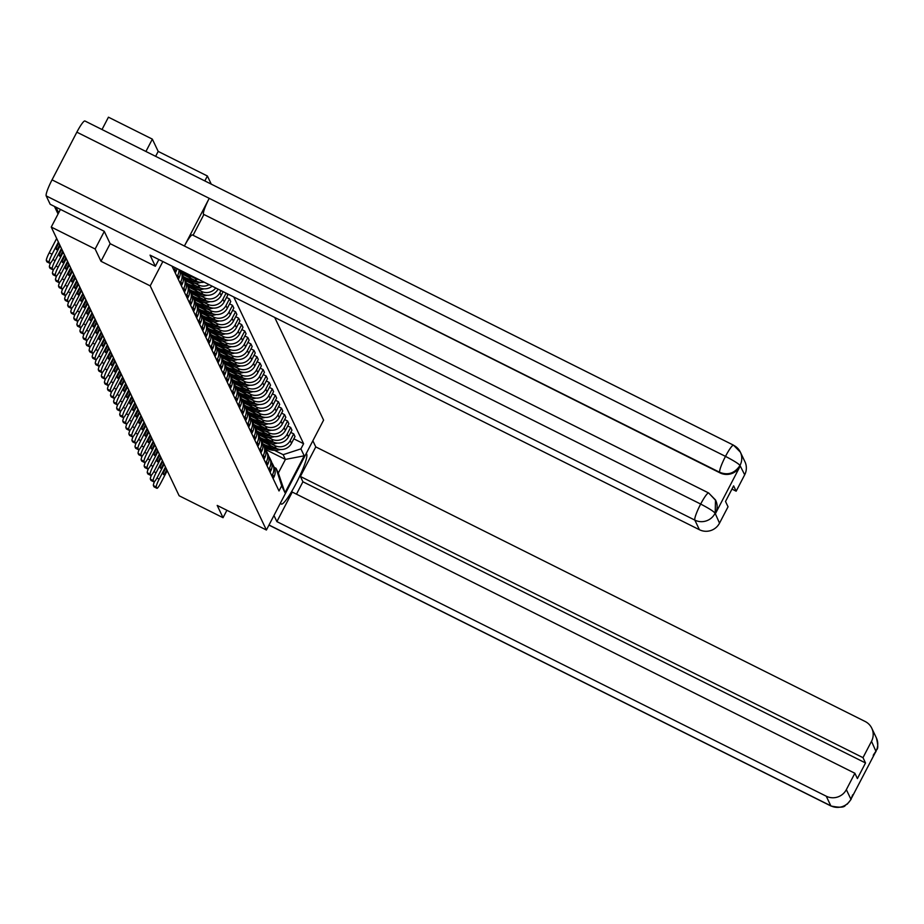 <?xml version="1.0" encoding="UTF-8"?>
<svg xmlns="http://www.w3.org/2000/svg" width="924" height="924" viewBox="0 0 924 924"><rect width="100%" height="100%" fill="white"/><g stroke="black" fill="none" stroke-linecap="round" stroke-linejoin="round"><path stroke-width="1.39" d="M211.261 184.142L207.392 175.999L158.189 151.409L152.345 139.131L108.443 117.186L102.01 129.533M104.296 231.427L95.149 249.006L51.247 227.061L179.141 495.761L223.042 517.706L217.198 505.428L266.401 530.018L323.596 420.143L274.705 317.44M95.149 249.006L100.993 261.284L150.196 285.874L266.401 530.018M60.441 209.402L51.247 227.061M152.345 139.131L145.923 151.478M223.042 517.706L226.9 510.279M261.735 441.141L276.103 448.325A11.469 11.273 -25.5 0 0 291.51 443.289L294.999 436.59L293.705 433.864L290.217 440.575A11.469 11.273 154.5 0 1 274.809 445.611L271.437 443.924M272.603 474.416L273.897 477.131A11.469 11.273 -25.5 0 0 274.105 467.128L272.811 464.414A11.469 11.273 154.5 0 1 272.603 474.416L271.829 475.883M273.897 477.131L273.123 478.597M290.771 432.409L293.705 433.864M271.748 462.635A11.469 11.273 154.5 0 1 272.811 464.414M258.674 434.719L273.042 441.903A11.469 11.273 -25.5 0 0 288.45 436.867L291.938 430.157L290.644 427.442L287.156 434.141A11.469 11.273 154.5 0 1 271.748 439.177L268.376 437.491M270.074 472.176L270.836 470.709A11.469 11.273 -25.5 0 0 271.044 460.706L269.75 457.981A11.469 11.273 154.5 0 1 269.542 467.983L268.78 469.461M287.711 425.976L290.644 427.442M268.688 456.213A11.469 11.273 154.5 0 1 269.75 457.981M255.613 428.286L269.981 435.47A11.469 11.273 -25.5 0 0 285.389 430.434L288.877 423.735L287.583 421.021L284.095 427.72A11.469 11.273 154.5 0 1 268.688 432.755L265.315 431.069M267.013 465.754L267.775 464.275A11.469 11.273 -25.5 0 0 267.983 454.273L266.69 451.559A11.469 11.273 154.5 0 1 266.482 461.561L265.719 463.028M284.65 419.554L287.583 421.021M265.627 449.78A11.469 11.273 154.5 0 1 266.69 451.559M252.552 421.864L266.921 429.048A11.469 11.273 -25.5 0 0 282.328 424.012L285.828 417.313L284.534 414.587L281.035 421.286A11.469 11.273 154.5 0 1 265.627 426.322L262.254 424.647M263.952 459.32L264.714 457.854A11.469 11.273 -25.5 0 0 264.922 447.851L263.629 445.125A11.469 11.273 154.5 0 1 263.421 455.128L262.659 456.606M281.601 413.12L284.534 414.587M262.578 443.358A11.469 11.273 154.5 0 1 263.629 445.125M249.492 415.442L263.86 422.614A11.469 11.273 -25.5 0 0 279.279 417.579L282.767 410.88L281.474 408.165L277.985 414.864A11.469 11.273 154.5 0 1 262.566 419.9L259.205 418.214M260.891 452.899L261.654 451.42A11.469 11.273 -25.5 0 0 261.862 441.418L260.568 438.704A11.469 11.273 154.5 0 1 260.36 448.706L259.598 450.173M278.54 406.699L281.474 408.165M259.517 436.937A11.469 11.273 154.5 0 1 260.568 438.704M246.442 409.009L260.811 416.193A11.469 11.273 -25.5 0 0 276.218 411.157L279.706 404.458L278.413 401.732L274.925 408.431A11.469 11.273 154.5 0 1 259.505 413.467L256.144 411.792M257.831 446.465L258.605 444.998A11.469 11.273 -25.5 0 0 258.801 434.996L257.507 432.27A11.469 11.273 154.5 0 1 257.311 442.273L256.537 443.751M275.479 400.265L278.413 401.732M256.456 430.503A11.469 11.273 154.5 0 1 257.507 432.27M243.382 402.587L257.75 409.759A11.469 11.273 -25.5 0 0 273.158 404.724L276.646 398.025L275.352 395.31L271.864 402.009A11.469 11.273 154.5 0 1 256.456 407.045L253.084 405.359M254.77 440.043L255.544 438.565A11.469 11.273 -25.5 0 0 255.752 428.563L254.447 425.849A11.469 11.273 154.5 0 1 254.25 435.851L253.476 437.318M272.418 393.843L275.352 395.31M253.395 424.081A11.469 11.273 154.5 0 1 254.447 425.849M240.321 396.153L254.689 403.338A11.469 11.273 -25.5 0 0 270.097 398.302L273.585 391.603L272.291 388.877L268.803 395.588A11.469 11.273 154.5 0 1 253.395 400.623L250.023 398.937M251.721 433.61L252.483 432.143A11.469 11.273 -25.5 0 0 252.691 422.141L251.397 419.427A11.469 11.273 154.5 0 1 251.189 429.417L250.416 430.896M269.358 387.41L272.291 388.877M250.335 417.648A11.469 11.273 154.5 0 1 251.397 419.427M237.26 389.732L251.628 396.904A11.469 11.273 -25.5 0 0 267.036 391.868L270.524 385.169L269.231 382.455L265.742 389.154A11.469 11.273 154.5 0 1 250.335 394.19L246.962 392.504M248.66 427.188L249.422 425.71A11.469 11.273 -25.5 0 0 249.63 415.719L248.337 412.993A11.469 11.273 154.5 0 1 248.129 422.996L247.366 424.463M266.297 380.988L269.231 382.455M247.274 411.226A11.469 11.273 154.5 0 1 248.337 412.993M234.199 383.298L248.568 390.482A11.469 11.273 -25.5 0 0 263.975 385.447L267.463 378.748L266.17 376.022L262.682 382.732A11.469 11.273 154.5 0 1 247.274 387.768L243.901 386.082M245.599 420.755L246.362 419.288A11.469 11.273 -25.5 0 0 246.569 409.286L245.276 406.572A11.469 11.273 154.5 0 1 245.068 416.574L244.306 418.041M263.248 374.555L266.17 376.022M244.225 404.793A11.469 11.273 154.5 0 1 245.276 406.572M231.139 376.877L245.507 384.061A11.469 11.273 -25.5 0 0 260.926 379.025L264.414 372.314L263.121 369.6L259.632 376.299A11.469 11.273 154.5 0 1 244.213 381.335L240.852 379.649M242.538 414.333L243.301 412.855A11.469 11.273 -25.5 0 0 243.509 402.864L242.215 400.138A11.469 11.273 154.5 0 1 242.007 410.141L241.245 411.607M260.187 368.133L263.121 369.6M241.164 398.371A11.469 11.273 154.5 0 1 242.215 400.138M228.078 370.443L242.446 377.627A11.469 11.273 -25.5 0 0 257.865 372.591L261.353 365.892L260.06 363.167L256.572 369.877A11.469 11.273 154.5 0 1 241.152 374.913L237.791 373.227M239.478 407.9L240.24 406.433A11.469 11.273 -25.5 0 0 240.448 396.431L239.154 393.716A11.469 11.273 154.5 0 1 238.946 403.719L238.184 405.186M257.126 361.711L260.06 363.167M238.103 391.938A11.469 11.273 154.5 0 1 239.154 393.716M225.029 364.021L239.397 371.205A11.469 11.273 -25.5 0 0 254.805 366.17L258.293 359.459L256.999 356.745L253.511 363.444A11.469 11.273 154.5 0 1 238.103 368.48L234.731 366.793M236.417 401.478L237.191 400.011A11.469 11.273 -25.5 0 0 237.387 390.009L236.094 387.283A11.469 11.273 154.5 0 1 235.897 397.285L235.123 398.764M254.065 355.278L256.999 356.745M235.043 385.516A11.469 11.273 154.5 0 1 236.094 387.283M221.968 357.588L236.336 364.772A11.469 11.273 -25.5 0 0 251.744 359.736L255.232 353.037L253.938 350.312L250.45 357.022A11.469 11.273 154.5 0 1 235.043 362.058L231.67 360.372M233.356 395.056L234.13 393.578A11.469 11.273 -25.5 0 0 234.338 383.576L233.044 380.861A11.469 11.273 154.5 0 1 232.836 390.864L232.063 392.33M251.005 348.856L253.938 350.312M231.982 379.083A11.469 11.273 154.5 0 1 233.044 380.861M218.907 351.166L233.275 358.35A11.469 11.273 -25.5 0 0 248.683 353.315L252.171 346.604L250.878 343.89L247.389 350.589A11.469 11.273 154.5 0 1 231.982 355.624L228.609 353.938M230.307 388.623L231.069 387.156A11.469 11.273 -25.5 0 0 231.277 377.154L229.984 374.428A11.469 11.273 154.5 0 1 229.776 384.43L229.013 385.909M247.944 342.423L250.878 343.89M228.921 372.661A11.469 11.273 154.5 0 1 229.984 374.428M215.846 344.744L230.215 351.917A11.469 11.273 -25.5 0 0 245.622 346.881L249.11 340.182L247.817 337.468L244.329 344.167A11.469 11.273 154.5 0 1 228.921 349.203L225.548 347.516M227.246 382.201L228.009 380.723A11.469 11.273 -25.5 0 0 228.216 370.72L226.923 368.006A11.469 11.273 154.5 0 1 226.715 378.008L225.953 379.475M244.883 336.001L247.817 337.468M225.86 366.239A11.469 11.273 154.5 0 1 226.923 368.006M212.786 338.311L227.154 345.495A11.469 11.273 -25.5 0 0 242.562 340.459L246.061 333.76L244.768 331.035L241.268 337.734A11.469 11.273 154.5 0 1 225.86 342.769L222.488 341.095M224.185 375.768L224.948 374.301A11.469 11.273 -25.5 0 0 225.156 364.299L223.862 361.573A11.469 11.273 154.5 0 1 223.654 371.575L222.892 373.053M241.834 329.568L244.768 331.035M222.811 359.806A11.469 11.273 154.5 0 1 223.862 361.573M209.725 331.889L224.093 339.062A11.469 11.273 -25.5 0 0 239.512 334.026L243 327.327L241.707 324.613L238.219 331.312A11.469 11.273 154.5 0 1 222.8 336.348L219.438 334.661M221.125 369.346L221.887 367.868A11.469 11.273 -25.5 0 0 222.095 357.865L220.801 355.151A11.469 11.273 154.5 0 1 220.593 365.153L219.831 366.62M238.773 323.146L241.707 324.613M219.75 353.384A11.469 11.273 154.5 0 1 220.801 355.151M206.676 325.456L221.044 332.64A11.469 11.273 -25.5 0 0 236.452 327.604L239.94 320.905L238.646 318.179L235.158 324.878A11.469 11.273 154.5 0 1 219.739 329.914L216.378 328.239M218.064 362.913L218.838 361.446A11.469 11.273 -25.5 0 0 219.034 351.443L217.741 348.729A11.469 11.273 154.5 0 1 217.544 358.72L216.77 360.198M235.712 316.713L238.646 318.179M216.69 346.95A11.469 11.273 154.5 0 1 217.741 348.729M203.615 319.034L217.983 326.207A11.469 11.273 -25.5 0 0 233.391 321.171L236.879 314.472L235.585 311.758L232.097 318.457A11.469 11.273 154.5 0 1 216.69 323.492L213.317 321.806M215.003 356.491L215.777 355.012A11.469 11.273 -25.5 0 0 215.985 345.022L214.68 342.296A11.469 11.273 154.5 0 1 214.483 352.298L213.71 353.765M232.652 310.291L235.585 311.758M213.629 340.529A11.469 11.273 154.5 0 1 214.68 342.296M200.554 312.601L214.922 319.785A11.469 11.273 -25.5 0 0 230.33 314.749L233.818 308.05L232.525 305.324L229.037 312.035A11.469 11.273 154.5 0 1 213.629 317.071L210.256 315.384M211.954 350.057L212.716 348.591A11.469 11.273 -25.5 0 0 212.924 338.588L211.631 335.874A11.469 11.273 154.5 0 1 211.423 345.865L210.66 347.343M229.591 303.857L232.525 305.324M210.568 334.095A11.469 11.273 154.5 0 1 211.631 335.874M197.493 306.179L211.862 313.363A11.469 11.273 -25.5 0 0 227.269 308.327L230.757 301.617L229.464 298.902L225.976 305.601A11.469 11.273 154.5 0 1 210.568 310.637L207.195 308.951M208.893 343.636L209.656 342.157A11.469 11.273 -25.5 0 0 209.863 332.166L208.57 329.441A11.469 11.273 154.5 0 1 208.362 339.443L207.6 340.91M226.53 297.436L229.464 298.902M207.507 327.673A11.469 11.273 154.5 0 1 208.57 329.441M194.433 299.746L208.801 306.93A11.469 11.273 -25.5 0 0 224.209 301.894L227.697 295.195L226.923 293.566M205.833 337.202L206.595 335.735A11.469 11.273 -25.5 0 0 206.803 325.733L205.509 323.019A11.469 11.273 154.5 0 1 205.301 333.021L204.539 334.488M226.068 293.127L222.915 299.18A11.469 11.273 154.5 0 1 207.507 304.215L204.135 302.529M204.458 321.24A11.469 11.273 154.5 0 1 205.509 323.019M191.372 293.324L205.74 300.508A11.469 11.273 -25.5 0 0 221.159 295.472L223.134 291.661M202.772 330.78L203.534 329.314A11.469 11.273 -25.5 0 0 203.742 319.311L202.448 316.586A11.469 11.273 154.5 0 1 202.24 326.588L201.478 328.066M220.986 290.586L219.866 292.746A11.469 11.273 154.5 0 1 204.447 297.782L201.085 296.096M201.397 314.818A11.469 11.273 154.5 0 1 202.448 316.586M188.311 286.89L202.679 294.075A11.469 11.273 -25.5 0 0 218.052 289.131M199.711 324.347L200.473 322.88A11.469 11.273 -25.5 0 0 200.681 312.878L199.388 310.164A11.469 11.273 154.5 0 1 199.18 320.166L198.417 321.633M215.754 287.976A11.469 11.273 154.5 0 1 201.386 291.36L198.025 289.674M198.337 308.385A11.469 11.273 154.5 0 1 199.388 310.164M185.262 280.469L199.63 287.653A11.469 11.273 -25.5 0 0 212.15 286.174M196.65 317.925L197.424 316.458A11.469 11.273 -25.5 0 0 197.62 306.456L196.327 303.73A11.469 11.273 154.5 0 1 196.131 313.733L195.357 315.211M209.113 284.661A11.469 11.273 154.5 0 1 198.337 284.927L194.964 283.241M195.276 301.963A11.469 11.273 154.5 0 1 196.327 303.73M182.201 274.035L196.569 281.219A11.469 11.273 -25.5 0 0 204.123 282.167M193.59 311.503L194.363 310.025A11.469 11.273 -25.5 0 0 194.571 300.023L193.278 297.309A11.469 11.273 154.5 0 1 193.07 307.311L192.296 308.778M199.041 279.625A11.469 11.273 154.5 0 1 195.276 278.505L191.903 276.819M192.215 295.53A11.469 11.273 154.5 0 1 193.278 297.309M190.54 305.07L191.303 303.603A11.469 11.273 -25.5 0 0 191.511 293.601L190.217 290.875A11.469 11.273 154.5 0 1 190.009 300.877L189.247 302.356M189.154 289.108A11.469 11.273 154.5 0 1 190.217 290.875M187.48 298.648L188.242 297.17A11.469 11.273 -25.5 0 0 188.45 287.168L187.156 284.453A11.469 11.273 154.5 0 1 186.948 294.456L186.186 295.923M186.094 282.686A11.469 11.273 154.5 0 1 187.156 284.453M184.419 292.215L185.181 290.748A11.469 11.273 -25.5 0 0 185.389 280.746L184.095 278.02A11.469 11.273 154.5 0 1 183.888 288.022L183.125 289.501M183.044 276.253A11.469 11.273 154.5 0 1 184.095 278.02M181.358 285.793L182.12 284.315A11.469 11.273 -25.5 0 0 182.328 274.312L181.035 271.598A11.469 11.273 154.5 0 1 180.827 281.601L180.065 283.067M180.272 270.247A11.469 11.273 154.5 0 1 181.035 271.598M178.297 279.36L179.071 277.893A11.469 11.273 -25.5 0 0 180.053 270.131M179.048 269.635A11.469 11.273 154.5 0 1 177.778 275.167L177.004 276.646M175.237 272.938L176.01 271.46A11.469 11.273 -25.5 0 0 177.038 268.63M175.19 267.706A11.469 11.273 154.5 0 1 174.717 268.745L173.943 270.212M265.546 449.491L285.412 459.424L283.16 454.677L274.497 450.346M274.22 467.382L276.068 468.306L278.32 473.042L285.412 459.424L304.215 455.798L284.996 492.723L281.693 485.793L276.068 468.306M171.991 266.1L279.013 490.956L281.693 485.793M283.16 454.677L300.912 448.879L303.603 443.716L233.76 296.985M300.912 448.879L304.215 455.798M207.392 175.999L204.828 180.919M162.855 261.538L150.196 285.874M158.189 151.409L155.625 156.329M110.164 243.682L100.993 261.284M293.832 438.831L303.603 443.716M284.996 492.723L278.32 473.042M263.998 445.899A18.942 18.63 -25.5 0 0 276.83 448.66M280.492 449.503A18.942 18.63 154.5 0 1 264.714 447.412M275.652 448.105A18.942 18.63 154.5 0 1 263.687 445.241M272.811 446.685A18.942 18.63 154.5 0 1 262.739 443.589M165.465 467.024L159.136 479.186A7.484 1.086 116.6 0 0 156.283 487.017L156.861 488.207A7.484 1.086 116.6 0 0 156.941 488.311A7.484 1.086 116.6 0 0 160.88 482.848L167.209 470.697M154.204 486.879A7.484 1.086 -63.4 0 1 154.077 486.867A7.484 1.086 -63.4 0 1 153.985 486.775L156.861 488.207M156.283 487.017L153.419 485.585L153.985 486.775M153.419 485.585A7.484 1.086 -63.4 0 1 154.47 481.6M166.782 469.808L164.391 474.405L163.329 473.873M165.881 467.914L163.49 472.511A15.454 2.241 116.6 0 0 163.617 474.624A15.454 2.241 116.6 0 0 164.391 474.405M280.538 502.841L280.954 503.707A28.043 4.066 116.6 0 0 281.289 504.077A28.043 4.066 116.6 0 0 296.754 482.224A28.043 4.066 116.6 0 0 306.699 454.273L306.283 453.395M273.966 515.476L276.888 521.621L292.273 492.065L854.873 773.261L846.349 789.627L850.923 799.248L875.952 751.293M854.873 773.261L857.403 778.574L865.522 762.97L302.922 481.774L296.477 494.167M302.922 481.774L300.392 476.461L315.777 446.904L865.141 721.482A14.957 14.703 -25.5 0 1 871.517 741.291L862.993 757.657L300.392 476.461M312.855 440.76L315.777 446.904M276.888 521.621L826.241 796.199A14.957 14.703 -25.5 0 0 846.349 789.627M865.522 762.97L862.993 757.657M852.529 795.114L851.212 798.706M852.69 794.79L851.073 799.087M876.091 750.912A14.957 14.703 154.5 0 0 876.356 737.86C879.752 751.639 875.929 748.382 876.01 751.524L871.517 741.291M155.359 266.262L150.058 255.14L699.41 529.718L694.836 520.108L46.2 195.9L50.185 204.285L104.239 231.3L110.129 243.659L155.359 266.262L158.859 259.54M733.725 445.391A14.957 14.703 154.5 0 1 740.367 452.148L744.952 461.769A14.957 14.703 154.5 0 1 744.686 474.809L736.162 491.187L731.958 489.085M46.2 195.9A15.327 2.229 -63.4 0 1 52.033 179.857L184.407 246.015A15.327 2.229 -63.4 0 1 192.411 234.95L708.673 492.989A15.327 2.229 -63.4 0 0 700.669 504.054C708.731 508.269 713.536 511.295 715.084 513.143L719.519 523.157A14.957 14.703 154.5 0 1 699.41 529.718M715.615 500.219A14.957 14.703 154.5 0 1 715.488 513.536L740.078 466.297A14.957 14.703 154.5 0 1 719.981 472.869L203.453 214.264A15.327 2.229 -63.4 0 1 209.228 198.337L76.854 132.167L52.033 179.857M76.854 132.167A15.327 2.229 -63.4 0 1 84.916 120.986L733.552 445.195A15.327 2.229 -63.4 0 0 725.49 456.375C733.575 460.591 738.391 463.582 739.951 465.349L740.078 466.297M719.981 472.869L719.715 472.314A15.327 2.229 -63.4 0 1 725.49 456.375L209.228 198.337L184.407 246.015L700.669 504.054A15.327 2.229 -63.4 0 0 694.836 520.108A14.957 14.703 -25.5 0 0 714.933 513.536M736.162 491.187L733.633 485.862L725.513 501.466L728.043 506.779L719.519 523.157M203.719 214.83L193.07 235.273M203.453 214.264L719.715 472.314C727.869 475.537 734.568 473.354 739.812 465.742M260.938 439.478A18.942 18.63 -25.5 0 0 273.77 442.226M277.431 443.081A18.942 18.63 154.5 0 1 261.654 440.979M272.592 441.672A18.942 18.63 154.5 0 1 260.626 438.819M269.762 440.263A18.942 18.63 154.5 0 1 259.679 437.168M162.405 460.602L156.075 472.753A7.484 1.086 116.6 0 0 153.234 480.584L153.8 481.785A7.484 1.086 116.6 0 0 153.881 481.878A7.484 1.086 116.6 0 0 157.819 476.426L164.149 464.264M151.143 480.457A7.484 1.086 -63.4 0 1 151.016 480.445A7.484 1.086 -63.4 0 1 150.935 480.353L153.8 481.785M153.234 480.584L150.358 479.152L150.935 480.353M150.358 479.152A7.484 1.086 -63.4 0 1 151.409 475.167M163.721 463.386L161.33 467.971L160.279 467.44M162.82 461.492L160.43 466.077A15.454 2.241 116.6 0 0 160.557 468.202A15.454 2.241 116.6 0 0 161.33 467.971M257.877 433.056A18.942 18.63 -25.5 0 0 270.709 435.805M274.37 436.648A18.942 18.63 154.5 0 1 258.593 434.557M269.531 435.25A18.942 18.63 154.5 0 1 257.565 432.386M266.701 433.83A18.942 18.63 154.5 0 1 256.618 430.734M159.344 454.169L153.014 466.331A7.484 1.086 116.6 0 0 150.173 474.162L150.739 475.352A7.484 1.086 116.6 0 0 150.831 475.456A7.484 1.086 116.6 0 0 154.758 469.993L161.088 457.842M148.094 474.035A7.484 1.086 -63.4 0 1 147.956 474.024A7.484 1.086 -63.4 0 1 147.875 473.92L150.739 475.352M150.173 474.162L147.297 472.73L147.875 473.92M147.297 472.73A7.484 1.086 -63.4 0 1 148.348 468.745M160.66 456.953L158.27 461.55L157.219 461.018M159.76 455.058L157.369 459.655A15.454 2.241 116.6 0 0 157.496 461.769A15.454 2.241 116.6 0 0 158.27 461.55M254.816 426.622A18.942 18.63 -25.5 0 0 267.648 429.383M271.31 430.226A18.942 18.63 154.5 0 1 255.532 428.124M266.47 428.817A18.942 18.63 154.5 0 1 254.504 425.964M263.64 427.408A18.942 18.63 154.5 0 1 253.569 424.312M156.283 447.747L149.954 459.909A7.484 1.086 116.6 0 0 147.112 467.729L147.678 468.93A7.484 1.086 116.6 0 0 147.771 469.022A7.484 1.086 116.6 0 0 151.698 463.571L158.027 451.409M145.033 467.602A7.484 1.086 -63.4 0 1 144.895 467.59A7.484 1.086 -63.4 0 1 144.814 467.498L147.678 468.93M147.112 467.729L144.248 466.297L144.814 467.498M144.248 466.297A7.484 1.086 -63.4 0 1 145.287 462.323M157.611 450.531L155.22 455.116L154.158 454.596M156.71 448.637L154.32 453.222A15.454 2.241 116.6 0 0 154.447 455.347A15.454 2.241 116.6 0 0 155.22 455.116M251.767 420.201A18.942 18.63 -25.5 0 0 264.599 422.949M268.249 423.793A18.942 18.63 154.5 0 1 252.483 421.702M263.421 422.395A18.942 18.63 154.5 0 1 251.444 419.542M260.58 420.974A18.942 18.63 154.5 0 1 250.508 417.891M153.222 441.326L146.893 453.476A7.484 1.086 116.6 0 0 144.052 461.307L144.618 462.497A7.484 1.086 116.6 0 0 144.71 462.601A7.484 1.086 116.6 0 0 148.637 457.149L154.966 444.987M141.973 461.18A7.484 1.086 -63.4 0 1 141.846 461.168A7.484 1.086 -63.4 0 1 141.753 461.064L144.618 462.497M144.052 461.307L141.187 459.875L141.753 461.064M141.187 459.875A7.484 1.086 -63.4 0 1 142.227 455.89M154.551 444.098L152.16 448.694L151.097 448.163M153.65 442.203L151.259 446.8A15.454 2.241 116.6 0 0 151.386 448.914A15.454 2.241 116.6 0 0 152.16 448.694M248.706 413.767A18.942 18.63 -25.5 0 0 261.538 416.528M265.188 417.371A18.942 18.63 154.5 0 1 249.422 415.269M260.36 415.962A18.942 18.63 154.5 0 1 248.394 413.109M257.519 414.553A18.942 18.63 154.5 0 1 247.447 411.457M150.162 434.892L143.832 447.054A7.484 1.086 116.6 0 0 140.991 454.874L141.557 456.075A7.484 1.086 116.6 0 0 141.649 456.167A7.484 1.086 116.6 0 0 145.588 450.716L151.906 438.565M138.912 454.747A7.484 1.086 -63.4 0 1 138.785 454.735A7.484 1.086 -63.4 0 1 138.692 454.643L141.557 456.075M140.991 454.874L138.126 453.441L138.692 454.643M138.126 453.441A7.484 1.086 -63.4 0 1 139.166 449.468M151.49 437.676L149.099 442.261L148.036 441.741M150.589 435.782L148.198 440.367A15.454 2.241 116.6 0 0 148.325 442.492A15.454 2.241 116.6 0 0 149.099 442.261M245.645 407.345A18.942 18.63 -25.5 0 0 258.477 410.094M262.139 410.937A18.942 18.63 154.5 0 1 246.362 408.847M257.299 409.54A18.942 18.63 154.5 0 1 245.334 406.687M254.458 408.119A18.942 18.63 154.5 0 1 244.386 405.035M147.101 428.47L140.783 440.621A7.484 1.086 116.6 0 0 137.93 448.452L138.508 449.642A7.484 1.086 116.6 0 0 138.588 449.745A7.484 1.086 116.6 0 0 142.527 444.294L148.856 432.132M135.851 448.325A7.484 1.086 -63.4 0 1 135.724 448.313A7.484 1.086 -63.4 0 1 135.632 448.209L138.508 449.642M137.93 448.452L135.066 447.02L135.632 448.209M135.066 447.02A7.484 1.086 -63.4 0 1 136.117 443.035M148.429 431.242L146.038 435.839L144.976 435.308M147.528 429.348L145.137 433.945A15.454 2.241 116.6 0 0 145.264 436.07A15.454 2.241 116.6 0 0 146.038 435.839M242.585 400.912A18.942 18.63 -25.5 0 0 255.417 403.673M259.078 404.516A18.942 18.63 154.5 0 1 243.301 402.414M254.239 403.118A18.942 18.63 154.5 0 1 242.273 400.254M251.397 401.697A18.942 18.63 154.5 0 1 241.326 398.602M144.052 422.037L137.722 434.199A7.484 1.086 116.6 0 0 134.881 442.019L135.447 443.22A7.484 1.086 116.6 0 0 135.528 443.312A7.484 1.086 116.6 0 0 139.466 437.861L145.796 425.71M132.79 441.891A7.484 1.086 -63.4 0 1 132.663 441.88A7.484 1.086 -63.4 0 1 132.571 441.788L135.447 443.22M134.881 442.019L132.005 440.586L132.571 441.788M132.005 440.586A7.484 1.086 -63.4 0 1 133.056 436.613M145.368 424.821L142.977 429.417L141.926 428.886M144.467 422.926L142.077 427.512A15.454 2.241 116.6 0 0 142.204 429.637A15.454 2.241 116.6 0 0 142.977 429.417M239.524 394.49A18.942 18.63 -25.5 0 0 252.356 397.239M256.017 398.094A18.942 18.63 154.5 0 1 240.24 395.992M251.178 396.685A18.942 18.63 154.5 0 1 239.212 393.832M248.348 395.264A18.942 18.63 154.5 0 1 238.265 392.18M140.991 415.615L134.661 427.766A7.484 1.086 116.6 0 0 131.82 435.597L132.386 436.786A7.484 1.086 116.6 0 0 132.478 436.89A7.484 1.086 116.6 0 0 136.405 431.439L142.735 419.277M129.741 435.47A7.484 1.086 -63.4 0 1 129.603 435.458A7.484 1.086 -63.4 0 1 129.522 435.354L132.386 436.786M131.82 435.597L128.944 434.164L129.522 435.354M128.944 434.164A7.484 1.086 -63.4 0 1 129.995 430.18M142.308 418.399L139.917 422.984L138.866 422.453M141.407 416.493L139.016 421.09A15.454 2.241 116.6 0 0 139.143 423.215A15.454 2.241 116.6 0 0 139.917 422.984M236.463 388.057A18.942 18.63 -25.5 0 0 249.295 390.817M252.957 391.661A18.942 18.63 154.5 0 1 237.179 389.57M248.117 390.263A18.942 18.63 154.5 0 1 236.151 387.399M245.287 388.842A18.942 18.63 154.5 0 1 235.204 385.747M137.93 409.182L131.601 421.344A7.484 1.086 116.6 0 0 128.759 429.175L129.325 430.365A7.484 1.086 116.6 0 0 129.418 430.457A7.484 1.086 116.6 0 0 133.345 425.005L139.674 412.855M126.68 429.036A7.484 1.086 -63.4 0 1 126.542 429.025A7.484 1.086 -63.4 0 1 126.461 428.932L129.325 430.365M128.759 429.175L125.895 427.731L126.461 428.932M125.895 427.731A7.484 1.086 -63.4 0 1 126.935 423.758M139.258 411.965L136.868 416.562L135.805 416.031M138.346 410.071L135.955 414.668A15.454 2.241 116.6 0 0 136.082 416.782A15.454 2.241 116.6 0 0 136.868 416.562M233.402 381.635A18.942 18.63 -25.5 0 0 246.234 384.384M249.896 385.239A18.942 18.63 154.5 0 1 234.118 383.137M245.068 383.83A18.942 18.63 154.5 0 1 233.091 380.977M242.227 382.409A18.942 18.63 154.5 0 1 232.155 379.325M134.869 402.76L128.54 414.911A7.484 1.086 116.6 0 0 125.699 422.742L126.265 423.943A7.484 1.086 116.6 0 0 126.357 424.035A7.484 1.086 116.6 0 0 130.284 418.584L136.613 406.421M123.62 422.614A7.484 1.086 -63.4 0 1 123.493 422.603A7.484 1.086 -63.4 0 1 123.4 422.499L126.265 423.943M125.699 422.742L122.834 421.309L123.4 422.499M122.834 421.309A7.484 1.086 -63.4 0 1 123.874 417.325M136.198 405.544L133.807 410.129L132.744 409.598M135.297 403.649L132.906 408.235A15.454 2.241 116.6 0 0 133.033 410.36A15.454 2.241 116.6 0 0 133.807 410.129M230.353 375.202A18.942 18.63 -25.5 0 0 243.185 377.962M246.835 378.805A18.942 18.63 154.5 0 1 231.069 376.715M242.007 377.408A18.942 18.63 154.5 0 1 230.03 374.543M239.166 375.987A18.942 18.63 154.5 0 1 229.094 372.892M131.809 396.327L125.479 408.489A7.484 1.086 116.6 0 0 122.638 416.32L123.204 417.509A7.484 1.086 116.6 0 0 123.296 417.613A7.484 1.086 116.6 0 0 127.223 412.15L133.553 400M120.559 416.181A7.484 1.086 -63.4 0 1 120.432 416.17A7.484 1.086 -63.4 0 1 120.339 416.077L123.204 417.509M122.638 416.32L119.774 414.888L120.339 416.077M119.774 414.888A7.484 1.086 -63.4 0 1 120.813 410.903M133.137 399.11L130.746 403.707L129.683 403.176M132.236 397.216L129.845 401.813A15.454 2.241 116.6 0 0 129.972 403.927A15.454 2.241 116.6 0 0 130.746 403.707M227.292 368.78A18.942 18.63 -25.5 0 0 240.125 371.529M243.786 372.384A18.942 18.63 154.5 0 1 228.009 370.281M238.946 370.974A18.942 18.63 154.5 0 1 226.981 368.122M236.105 369.554A18.942 18.63 154.5 0 1 226.034 366.47M128.748 389.905L122.418 402.056A7.484 1.086 116.6 0 0 119.577 409.886L120.155 411.088A7.484 1.086 116.6 0 0 120.236 411.18A7.484 1.086 116.6 0 0 124.174 405.728L130.492 393.566M117.498 409.759A7.484 1.086 -63.4 0 1 117.371 409.748A7.484 1.086 -63.4 0 1 117.279 409.655L120.155 411.088M119.577 409.886L116.713 408.454L117.279 409.655M116.713 408.454A7.484 1.086 -63.4 0 1 117.764 404.469M130.076 392.688L127.685 397.274L126.623 396.743M129.175 390.794L126.784 395.38A15.454 2.241 116.6 0 0 126.911 397.505A15.454 2.241 116.6 0 0 127.685 397.274M224.232 362.358A18.942 18.63 -25.5 0 0 237.064 365.107M240.725 365.95A18.942 18.63 154.5 0 1 224.948 363.86M235.886 364.553A18.942 18.63 154.5 0 1 223.92 361.688M233.044 363.132A18.942 18.63 154.5 0 1 222.973 360.037M125.699 383.472L119.369 395.634A7.484 1.086 116.6 0 0 116.516 403.465L117.094 404.654A7.484 1.086 116.6 0 0 117.175 404.758A7.484 1.086 116.6 0 0 121.113 399.295L127.443 387.144M114.437 403.338A7.484 1.086 -63.4 0 1 114.31 403.314A7.484 1.086 -63.4 0 1 114.218 403.222L117.094 404.654M116.516 403.465L113.652 402.032L114.218 403.222M113.652 402.032A7.484 1.086 -63.4 0 1 114.703 398.048M127.015 386.255L124.625 390.852L123.562 390.321M126.114 384.361L123.724 388.958A15.454 2.241 116.6 0 0 123.851 391.071A15.454 2.241 116.6 0 0 124.625 390.852M221.171 355.925A18.942 18.63 -25.5 0 0 234.003 358.685M237.664 359.528A18.942 18.63 154.5 0 1 221.887 357.426M232.825 358.119A18.942 18.63 154.5 0 1 220.859 355.266M229.995 356.71A18.942 18.63 154.5 0 1 219.912 353.615M122.638 377.05L116.309 389.2A7.484 1.086 116.6 0 0 113.467 397.031L114.033 398.232A7.484 1.086 116.6 0 0 114.114 398.325A7.484 1.086 116.6 0 0 118.053 392.873L124.382 380.711M111.377 396.904A7.484 1.086 -63.4 0 1 111.25 396.893A7.484 1.086 -63.4 0 1 111.169 396.8L114.033 398.232M113.467 397.031L110.591 395.599L111.169 396.8M110.591 395.599A7.484 1.086 -63.4 0 1 111.642 391.614M123.955 379.833L121.564 384.419L120.513 383.887M123.054 377.939L120.663 382.524A15.454 2.241 116.6 0 0 120.79 384.65A15.454 2.241 116.6 0 0 121.564 384.419M218.11 349.503A18.942 18.63 -25.5 0 0 230.942 352.252M234.604 353.095A18.942 18.63 154.5 0 1 218.826 351.005M229.764 351.697A18.942 18.63 154.5 0 1 217.798 348.845M226.934 350.277A18.942 18.63 154.5 0 1 216.851 347.193M119.577 370.628L113.248 382.779A7.484 1.086 116.6 0 0 110.406 390.609L110.972 391.799A7.484 1.086 116.6 0 0 111.065 391.903A7.484 1.086 116.6 0 0 114.992 386.44L121.321 374.289M108.327 390.482A7.484 1.086 -63.4 0 1 108.189 390.471A7.484 1.086 -63.4 0 1 108.108 390.367L110.972 391.799M110.406 390.609L107.53 389.177L108.108 390.367M107.53 389.177A7.484 1.086 -63.4 0 1 108.582 385.192M120.894 373.4L118.503 377.997L117.452 377.466M119.993 371.506L117.602 376.103A15.454 2.241 116.6 0 0 117.729 378.216A15.454 2.241 116.6 0 0 118.503 377.997M215.049 343.07A18.942 18.63 -25.5 0 0 227.882 345.83M231.543 346.673A18.942 18.63 154.5 0 1 215.766 344.571M226.703 345.264A18.942 18.63 154.5 0 1 214.738 342.411M223.874 343.855A18.942 18.63 154.5 0 1 213.802 340.76M116.516 364.195L110.187 376.357A7.484 1.086 116.6 0 0 107.346 384.176L107.912 385.377A7.484 1.086 116.6 0 0 108.004 385.47A7.484 1.086 116.6 0 0 111.931 380.018L118.26 367.868M105.267 384.049A7.484 1.086 -63.4 0 1 105.128 384.038A7.484 1.086 -63.4 0 1 105.047 383.945L107.912 385.377M107.346 384.176L104.481 382.744L105.047 383.945M104.481 382.744A7.484 1.086 -63.4 0 1 105.521 378.771M117.845 366.978L115.454 371.563L114.391 371.044M116.944 365.084L114.553 369.669A15.454 2.241 116.6 0 0 114.68 371.794A15.454 2.241 116.6 0 0 115.454 371.563M212 336.648A18.942 18.63 -25.5 0 0 224.832 339.397M228.482 340.24A18.942 18.63 154.5 0 1 212.716 338.149M223.654 338.842A18.942 18.63 154.5 0 1 211.677 335.989M220.813 337.422A18.942 18.63 154.5 0 1 210.741 334.338M113.456 357.773L107.126 369.923A7.484 1.086 116.6 0 0 104.285 377.754L104.851 378.944A7.484 1.086 116.6 0 0 104.943 379.048A7.484 1.086 116.6 0 0 108.87 373.596L115.2 361.434M102.206 377.627A7.484 1.086 -63.4 0 1 102.079 377.616A7.484 1.086 -63.4 0 1 101.986 377.512L104.851 378.944M104.285 377.754L101.421 376.322L101.986 377.512M101.421 376.322A7.484 1.086 -63.4 0 1 102.46 372.337M114.784 360.545L112.393 365.142L111.33 364.61M113.883 358.651L111.492 363.248A15.454 2.241 116.6 0 0 111.619 365.361A15.454 2.241 116.6 0 0 112.393 365.142M208.94 330.214A18.942 18.63 -25.5 0 0 221.772 332.975M225.421 333.818A18.942 18.63 154.5 0 1 209.656 331.716M220.593 332.421A18.942 18.63 154.5 0 1 208.628 329.556M217.752 331A18.942 18.63 154.5 0 1 207.681 327.904M110.395 351.339L104.066 363.502A7.484 1.086 116.6 0 0 101.224 371.321L101.79 372.522A7.484 1.086 116.6 0 0 101.883 372.615A7.484 1.086 116.6 0 0 105.821 367.163L112.139 355.012M99.145 371.194A7.484 1.086 -63.4 0 1 99.018 371.182A7.484 1.086 -63.4 0 1 98.926 371.09L101.79 372.522M101.224 371.321L98.36 369.889L98.926 371.09M98.36 369.889A7.484 1.086 -63.4 0 1 99.399 365.916M111.723 354.123L109.332 358.708L108.27 358.189M110.822 352.229L108.431 356.814A15.454 2.241 116.6 0 0 108.558 358.939A15.454 2.241 116.6 0 0 109.332 358.708M205.879 323.793A18.942 18.63 -25.5 0 0 218.711 326.542M222.372 327.385A18.942 18.63 154.5 0 1 206.595 325.294M217.533 325.987A18.942 18.63 154.5 0 1 205.567 323.134M214.691 324.567A18.942 18.63 154.5 0 1 204.62 321.483M107.334 344.918L101.016 357.068A7.484 1.086 116.6 0 0 98.163 364.899L98.741 366.089A7.484 1.086 116.6 0 0 98.822 366.193A7.484 1.086 116.6 0 0 102.76 360.741L109.09 348.579M96.084 364.772A7.484 1.086 -63.4 0 1 95.957 364.761A7.484 1.086 -63.4 0 1 95.865 364.657L98.741 366.089M98.163 364.899L95.299 363.467L95.865 364.657M95.299 363.467A7.484 1.086 -63.4 0 1 96.35 359.482M108.662 347.69L106.272 352.287L105.209 351.755M107.761 345.795L105.371 350.392A15.454 2.241 116.6 0 0 105.498 352.518A15.454 2.241 116.6 0 0 106.272 352.287M202.818 317.359A18.942 18.63 -25.5 0 0 215.65 320.12M219.311 320.963A18.942 18.63 154.5 0 1 203.534 318.861M214.472 319.565A18.942 18.63 154.5 0 1 202.506 316.701M211.631 318.145A18.942 18.63 154.5 0 1 201.559 315.049M104.285 338.484L97.956 350.646A7.484 1.086 116.6 0 0 95.114 358.477L95.68 359.667A7.484 1.086 116.6 0 0 95.761 359.759A7.484 1.086 116.6 0 0 99.7 354.308L106.029 342.157M93.024 358.339A7.484 1.086 -63.4 0 1 92.897 358.327A7.484 1.086 -63.4 0 1 92.804 358.235L95.68 359.667M95.114 358.477L92.238 357.034L92.804 358.235M92.238 357.034A7.484 1.086 -63.4 0 1 93.289 353.06M105.602 341.268L103.211 345.865L102.16 345.333M104.701 339.374L102.31 343.959A15.454 2.241 116.6 0 0 102.437 346.084A15.454 2.241 116.6 0 0 103.211 345.865M199.757 310.938A18.942 18.63 -25.5 0 0 212.589 313.686M216.251 314.541A18.942 18.63 154.5 0 1 200.473 312.439M211.411 313.132A18.942 18.63 154.5 0 1 199.445 310.279M208.581 311.711A18.942 18.63 154.5 0 1 198.498 308.628M101.224 332.062L94.895 344.213A7.484 1.086 116.6 0 0 92.053 352.044L92.619 353.245A7.484 1.086 116.6 0 0 92.712 353.338A7.484 1.086 116.6 0 0 96.639 347.886L102.968 335.724M89.975 351.917A7.484 1.086 -63.4 0 1 89.836 351.905A7.484 1.086 -63.4 0 1 89.755 351.801L92.619 353.245M92.053 352.044L89.178 350.612L89.755 351.801M89.178 350.612A7.484 1.086 -63.4 0 1 90.229 346.627M102.541 334.846L100.15 339.431L99.099 338.9M101.64 332.94L99.249 337.537A15.454 2.241 116.6 0 0 99.376 339.662A15.454 2.241 116.6 0 0 100.15 339.431M196.697 304.504A18.942 18.63 -25.5 0 0 209.529 307.265M213.19 308.108A18.942 18.63 154.5 0 1 197.413 306.017M208.35 306.71A18.942 18.63 154.5 0 1 196.385 303.846M205.521 305.29A18.942 18.63 154.5 0 1 195.438 302.194M98.163 325.629L91.834 337.791A7.484 1.086 116.6 0 0 88.993 345.622L89.559 346.812A7.484 1.086 116.6 0 0 89.651 346.904A7.484 1.086 116.6 0 0 93.578 341.453L99.907 329.302M86.914 345.484A7.484 1.086 -63.4 0 1 86.775 345.472A7.484 1.086 -63.4 0 1 86.694 345.38L89.559 346.812M88.993 345.622L86.128 344.178L86.694 345.38M86.128 344.178A7.484 1.086 -63.4 0 1 87.168 340.205M99.492 328.413L97.101 333.01L96.038 332.478M98.579 326.519L96.188 331.115A15.454 2.241 116.6 0 0 96.315 333.229A15.454 2.241 116.6 0 0 97.101 333.01M193.636 298.082A18.942 18.63 -25.5 0 0 206.468 300.831M210.129 301.686A18.942 18.63 154.5 0 1 194.352 299.584M205.301 300.277A18.942 18.63 154.5 0 1 193.324 297.424M202.46 298.856A18.942 18.63 154.5 0 1 192.388 295.772M95.103 319.207L88.773 331.358A7.484 1.086 116.6 0 0 85.932 339.189L86.498 340.39A7.484 1.086 116.6 0 0 86.59 340.482A7.484 1.086 116.6 0 0 90.517 335.031L96.847 322.869M83.853 339.062A7.484 1.086 -63.4 0 1 83.726 339.05A7.484 1.086 -63.4 0 1 83.634 338.946L86.498 340.39M85.932 339.189L83.068 337.757L83.634 338.946M83.068 337.757A7.484 1.086 -63.4 0 1 84.107 333.772M96.431 321.991L94.04 326.576L92.978 326.045M95.53 320.097L93.139 324.682A15.454 2.241 116.6 0 0 93.266 326.807A15.454 2.241 116.6 0 0 94.04 326.576M190.587 291.649A18.942 18.63 -25.5 0 0 203.419 294.41M207.068 295.253A18.942 18.63 154.5 0 1 191.303 293.162M202.24 293.855A18.942 18.63 154.5 0 1 190.263 290.991M199.399 292.434A18.942 18.63 154.5 0 1 189.328 289.339M92.042 312.774L85.713 324.936A7.484 1.086 116.6 0 0 82.871 332.767L83.437 333.957A7.484 1.086 116.6 0 0 83.53 334.061A7.484 1.086 116.6 0 0 87.457 328.598L93.786 316.447M80.792 332.628A7.484 1.086 -63.4 0 1 80.665 332.617A7.484 1.086 -63.4 0 1 80.573 332.524L83.437 333.957M82.871 332.767L80.007 331.335L80.573 332.524M80.007 331.335A7.484 1.086 -63.4 0 1 81.046 327.35M93.37 315.558L90.979 320.154L89.917 319.623M92.469 313.663L90.078 318.26A15.454 2.241 116.6 0 0 90.206 320.374A15.454 2.241 116.6 0 0 90.979 320.154M187.526 285.227A18.942 18.63 -25.5 0 0 200.358 287.976M204.019 288.831A18.942 18.63 154.5 0 1 188.242 286.729M199.18 287.422A18.942 18.63 154.5 0 1 187.214 284.569M196.338 286.013A18.942 18.63 154.5 0 1 186.267 282.917M88.981 306.352L82.652 318.503A7.484 1.086 116.6 0 0 79.81 326.334L80.388 327.535A7.484 1.086 116.6 0 0 80.469 327.627A7.484 1.086 116.6 0 0 84.407 322.176L90.725 310.014M77.731 326.207A7.484 1.086 -63.4 0 1 77.604 326.195A7.484 1.086 -63.4 0 1 77.512 326.103L80.388 327.535M79.81 326.334L76.946 324.901L77.512 326.103M76.946 324.901A7.484 1.086 -63.4 0 1 77.997 320.917M90.309 309.136L87.919 313.721L86.856 313.19M89.409 307.242L87.018 311.827A15.454 2.241 116.6 0 0 87.145 313.952A15.454 2.241 116.6 0 0 87.919 313.721M184.465 278.805A18.942 18.63 -25.5 0 0 197.297 281.554M200.958 282.397A18.942 18.63 154.5 0 1 185.181 280.307M196.119 281A18.942 18.63 154.5 0 1 184.153 278.136M193.278 279.579A18.942 18.63 154.5 0 1 183.206 276.484M85.932 299.919L79.603 312.081A7.484 1.086 116.6 0 0 76.75 319.912L77.327 321.102A7.484 1.086 116.6 0 0 77.408 321.206A7.484 1.086 116.6 0 0 81.347 315.742L87.676 303.592M74.671 319.785A7.484 1.086 -63.4 0 1 74.544 319.773A7.484 1.086 -63.4 0 1 74.451 319.669L77.327 321.102M76.75 319.912L73.885 318.48L74.451 319.669M73.885 318.48A7.484 1.086 -63.4 0 1 74.936 314.495M87.249 302.702L84.858 307.299L83.795 306.768M86.348 300.808L83.957 305.405A15.454 2.241 116.6 0 0 84.084 307.519A15.454 2.241 116.6 0 0 84.858 307.299M181.404 272.372A18.942 18.63 -25.5 0 0 190.356 275.283M193.37 276.784A18.942 18.63 154.5 0 1 182.12 273.874M188.796 274.497A18.942 18.63 154.5 0 1 181.092 271.714M182.952 271.587A18.942 18.63 154.5 0 1 181.208 270.709M82.871 293.497L76.542 305.659A7.484 1.086 116.6 0 0 73.701 313.479L74.266 314.68A7.484 1.086 116.6 0 0 74.347 314.772A7.484 1.086 116.6 0 0 78.286 309.321L84.615 297.158M71.61 313.352A7.484 1.086 -63.4 0 1 71.483 313.34A7.484 1.086 -63.4 0 1 71.402 313.248L74.266 314.68M73.701 313.479L70.825 312.046L71.402 313.248M70.825 312.046A7.484 1.086 -63.4 0 1 71.876 308.073M84.188 296.281L81.797 300.866L80.746 300.346M83.287 294.386L80.896 298.972A15.454 2.241 116.6 0 0 81.023 301.097A15.454 2.241 116.6 0 0 81.797 300.866M79.81 287.075L73.481 299.226A7.484 1.086 116.6 0 0 70.64 307.057L71.206 308.246A7.484 1.086 116.6 0 0 71.298 308.35A7.484 1.086 116.6 0 0 75.225 302.899L81.555 290.737M68.561 306.93A7.484 1.086 -63.4 0 1 68.422 306.918A7.484 1.086 -63.4 0 1 68.341 306.814L71.206 308.246M70.64 307.057L67.764 305.625L68.341 306.814M67.764 305.625A7.484 1.086 -63.4 0 1 68.815 301.64M81.127 289.847L78.736 294.444L77.685 293.913M80.226 287.953L77.835 292.55A15.454 2.241 116.6 0 0 77.963 294.664A15.454 2.241 116.6 0 0 78.736 294.444M76.75 280.642L70.42 292.804A7.484 1.086 116.6 0 0 67.579 300.623L68.145 301.825A7.484 1.086 116.6 0 0 68.237 301.917A7.484 1.086 116.6 0 0 72.164 296.465L78.494 284.315M65.5 300.496A7.484 1.086 -63.4 0 1 65.361 300.485A7.484 1.086 -63.4 0 1 65.281 300.392L68.145 301.825M67.579 300.623L64.715 299.191L65.281 300.392M64.715 299.191A7.484 1.086 -63.4 0 1 65.754 295.218M78.078 283.425L75.687 288.011L74.625 287.491M77.177 281.531L74.786 286.117A15.454 2.241 116.6 0 0 74.913 288.242A15.454 2.241 116.6 0 0 75.687 288.011M73.689 274.22L67.36 286.371A7.484 1.086 116.6 0 0 64.518 294.202L65.084 295.391A7.484 1.086 116.6 0 0 65.177 295.495A7.484 1.086 116.6 0 0 69.104 290.044L75.433 277.881M62.439 294.075A7.484 1.086 -63.4 0 1 62.312 294.063A7.484 1.086 -63.4 0 1 62.22 293.959L65.084 295.391M64.518 294.202L61.654 292.769L62.22 293.959M61.654 292.769A7.484 1.086 -63.4 0 1 62.693 288.785M75.017 276.992L72.626 281.589L71.564 281.058M74.116 275.098L71.725 279.695A15.454 2.241 116.6 0 0 71.853 281.82A15.454 2.241 116.6 0 0 72.626 281.589M70.628 267.787L64.299 279.949A7.484 1.086 116.6 0 0 61.458 287.768L62.024 288.969A7.484 1.086 116.6 0 0 62.116 289.062A7.484 1.086 116.6 0 0 66.054 283.61L72.372 271.46M59.379 287.641A7.484 1.086 -63.4 0 1 59.252 287.63A7.484 1.086 -63.4 0 1 59.159 287.537L62.024 288.969M61.458 287.768L58.593 286.336L59.159 287.537M58.593 286.336A7.484 1.086 -63.4 0 1 59.633 282.363M71.957 270.57L69.566 275.167L68.503 274.636M71.056 268.676L68.665 273.261A15.454 2.241 116.6 0 0 68.792 275.387A15.454 2.241 116.6 0 0 69.566 275.167M67.567 261.365L61.25 273.516A7.484 1.086 116.6 0 0 58.397 281.346L58.974 282.536A7.484 1.086 116.6 0 0 59.055 282.64A7.484 1.086 116.6 0 0 62.994 277.188L69.323 265.026M56.318 281.219A7.484 1.086 -63.4 0 1 56.191 281.208A7.484 1.086 -63.4 0 1 56.098 281.104L58.974 282.536M58.397 281.346L55.532 279.914L56.098 281.104M55.532 279.914A7.484 1.086 -63.4 0 1 56.583 275.93M68.896 264.149L66.505 268.734L65.442 268.203M67.995 262.243L65.604 266.84A15.454 2.241 116.6 0 0 65.731 268.965A15.454 2.241 116.6 0 0 66.505 268.734M64.518 254.932L58.189 267.094A7.484 1.086 116.6 0 0 55.348 274.925L55.914 276.114A7.484 1.086 116.6 0 0 55.994 276.207A7.484 1.086 116.6 0 0 59.933 270.755L66.262 258.605M53.257 274.786A7.484 1.086 -63.4 0 1 53.13 274.774A7.484 1.086 -63.4 0 1 53.038 274.682L55.914 276.114M55.348 274.925L52.472 273.481L53.038 274.682M52.472 273.481A7.484 1.086 -63.4 0 1 53.523 269.508M65.835 257.715L63.444 262.312L62.393 261.781M64.934 255.821L62.543 260.418A15.454 2.241 116.6 0 0 62.67 262.531A15.454 2.241 116.6 0 0 63.444 262.312M61.458 248.51L55.128 260.66A7.484 1.086 116.6 0 0 52.287 268.491L52.853 269.692A7.484 1.086 116.6 0 0 52.945 269.785A7.484 1.086 116.6 0 0 56.872 264.333L63.202 252.171M50.208 268.364A7.484 1.086 -63.4 0 1 50.069 268.353A7.484 1.086 -63.4 0 1 49.988 268.249L52.853 269.692M52.287 268.491L49.411 267.059L49.988 268.249M49.411 267.059A7.484 1.086 -63.4 0 1 50.462 263.074M62.774 251.293L60.383 255.879L59.332 255.347M61.873 249.399L59.483 253.985A15.454 2.241 116.6 0 0 59.61 256.11A15.454 2.241 116.6 0 0 60.383 255.879M58.397 242.076L52.067 254.239A7.484 1.086 116.6 0 0 49.226 262.07L46.362 260.637A7.484 1.086 -63.4 0 1 49.203 252.806L56.664 238.45M60.141 245.749L53.811 257.9A7.484 1.086 116.6 0 1 49.884 263.363A7.484 1.086 116.6 0 1 49.792 263.259L49.226 262.07M47.147 261.931A7.484 1.086 -63.4 0 1 47.009 261.919A7.484 1.086 -63.4 0 1 46.928 261.827L49.792 263.259M46.362 260.637L46.928 261.827M59.725 244.86L57.334 249.457L56.272 248.926M58.813 242.966L56.422 247.563A15.454 2.241 116.6 0 0 56.549 249.676A15.454 2.241 116.6 0 0 57.334 249.457M195.276 278.505L196.569 281.219M198.337 284.927L199.63 287.653M201.386 291.36L202.679 294.075M204.447 297.782L205.74 300.508M207.507 304.215L208.801 306.93M210.568 310.637L211.862 313.363M213.629 317.071L214.922 319.785M216.69 323.492L217.983 326.207M219.739 329.914L221.044 332.64M222.8 336.348L224.093 339.062M225.86 342.769L227.154 345.495M228.921 349.203L230.215 351.917M231.982 355.624L233.275 358.35M235.043 362.058L236.336 364.772M238.103 368.48L239.397 371.205M241.152 374.913L242.446 377.627M244.213 381.335L245.507 384.061M247.274 387.768L248.568 390.482M250.335 394.19L251.628 396.904M253.395 400.623L254.689 403.338M256.456 407.045L257.75 409.759M259.505 413.467L260.811 416.193M262.566 419.9L263.86 422.614M265.627 426.322L266.921 429.048M268.688 432.755L269.981 435.47M271.748 439.177L273.042 441.903M274.809 445.611L276.103 448.325M174.717 268.745L176.01 271.46M177.778 275.167L179.071 277.893M180.827 281.601L182.12 284.315M183.888 288.022L185.181 290.748M186.948 294.456L188.242 297.17M190.009 300.877L191.303 303.603M193.07 307.311L194.363 310.025M196.131 313.733L197.424 316.458M199.18 320.166L200.473 322.88M202.24 326.588L203.534 329.314M205.301 333.021L206.595 335.735M208.362 339.443L209.656 342.157M211.423 345.865L212.716 348.591M214.483 352.298L215.777 355.012M217.544 358.72L218.838 361.446M220.593 365.153L221.887 367.868M223.654 371.575L224.948 374.301M226.715 378.008L228.009 380.723M229.776 384.43L231.069 387.156M232.836 390.864L234.13 393.578M235.897 397.285L237.191 400.011M238.946 403.719L240.24 406.433M242.007 410.141L243.301 412.855M245.068 416.574L246.362 419.288M248.129 422.996L249.422 425.71M251.189 429.417L252.483 432.143M254.25 435.851L255.544 438.565M257.311 442.273L258.605 444.998M260.36 448.706L261.654 451.42M263.421 455.128L264.714 457.854M266.482 461.561L267.775 464.275M269.542 467.983L270.836 470.709M219.866 292.746L221.159 295.472M222.915 299.18L224.209 301.894M225.976 305.601L227.269 308.327M229.037 312.035L230.33 314.749M232.097 318.457L233.391 321.171M235.158 324.878L236.452 327.604M238.219 331.312L239.512 334.026M241.268 337.734L242.562 340.459M244.329 344.167L245.622 346.881M247.389 350.589L248.683 353.315M250.45 357.022L251.744 359.736M253.511 363.444L254.805 366.17M256.572 369.877L257.865 372.591M259.632 376.299L260.926 379.025M262.682 382.732L263.975 385.447M265.742 389.154L267.036 391.868M268.803 395.588L270.097 398.302M271.864 402.009L273.158 404.724M274.925 408.431L276.218 411.157M277.985 414.864L279.279 417.579M281.035 421.286L282.328 424.012M284.095 427.72L285.389 430.434M287.156 434.141L288.45 436.867M290.217 440.575L291.51 443.289M55.937 207.161L58.651 212.843M156.918 478.078L159.136 479.186M269 525.005L830.826 805.82L826.241 796.199M306.006 453.927L306.699 454.273M851.143 799.306L847.169 804.226C844.028 804.631 847.493 809.297 830.999 806.017A15.327 2.229 -63.4 0 1 830.826 805.82A14.957 14.703 -25.5 0 0 850.923 799.248M873.607 754.608L875.802 751.455M744.686 474.809L739.951 465.373M733.552 445.195L740.367 452.148A14.957 14.703 154.5 0 1 740.101 465.188M708.847 493.185L715.488 499.942L715.222 512.982M153.858 471.656L156.075 472.753M150.797 465.222L153.014 466.331M147.736 458.801L149.954 459.909M144.675 452.367L146.893 453.476M141.626 445.946L143.832 447.054M138.565 439.512L140.783 440.621M135.505 433.09L137.722 434.199M132.444 426.657L134.661 427.766M129.383 420.235L131.601 421.344M126.322 413.802L128.54 414.911M123.273 407.38L125.479 408.489M120.212 400.958L122.418 402.056M117.152 394.525L119.369 395.634M114.091 388.103L116.309 389.2M111.03 381.67L113.248 382.779M107.969 375.248L110.187 376.357M104.909 368.815L107.126 369.923M101.859 362.393L104.066 363.502M98.799 355.959L101.016 357.068M95.738 349.538L97.956 350.646M92.677 343.104L94.895 344.213M89.616 336.683L91.834 337.791M86.556 330.249L88.773 331.358M83.507 323.827L85.713 324.936M80.446 317.406L82.652 318.503M77.385 310.972L79.603 312.081M74.324 304.55L76.542 305.659M71.264 298.117L73.481 299.226M68.203 291.695L70.42 292.804M65.142 285.262L67.36 286.371M62.093 278.84L64.299 279.949M59.032 272.407L61.25 273.516M55.971 265.985L58.189 267.094M52.911 259.552L55.128 260.66M49.203 252.806L52.067 254.239M58.05 213.987L54.447 206.41M154.077 486.867L156.941 488.311M830.999 806.017L268.953 525.098M876.356 737.86L871.782 728.239M876.01 751.524L873.215 755.37M715.754 500.496L708.673 492.989M151.016 480.445L153.881 481.878M147.956 474.024L150.831 475.456M144.895 467.59L147.771 469.022M141.846 461.168L144.71 462.601M138.785 454.735L141.649 456.167M135.724 448.313L138.588 449.745M132.663 441.88L135.528 443.312M129.603 435.458L132.478 436.89M126.542 429.025L129.418 430.457M123.493 422.603L126.357 424.035M120.432 416.17L123.296 417.613M117.371 409.748L120.236 411.18M114.31 403.314L117.175 404.758M111.25 396.893L114.114 398.325M108.189 390.471L111.065 391.903M105.128 384.038L108.004 385.47M102.079 377.616L104.943 379.048M99.018 371.182L101.883 372.615M95.957 364.761L98.822 366.193M92.897 358.327L95.761 359.759M89.836 351.905L92.712 353.338M86.775 345.472L89.651 346.904M83.726 339.05L86.59 340.482M80.665 332.617L83.53 334.061M77.604 326.195L80.469 327.627M74.544 319.773L77.408 321.206M71.483 313.34L74.347 314.772M68.422 306.918L71.298 308.35M65.361 300.485L68.237 301.917M62.312 294.063L65.177 295.495M59.252 287.63L62.116 289.062M56.191 281.208L59.055 282.64M53.13 274.774L55.994 276.207M50.069 268.353L52.945 269.785M47.009 261.919L49.884 263.363"/></g></svg>
